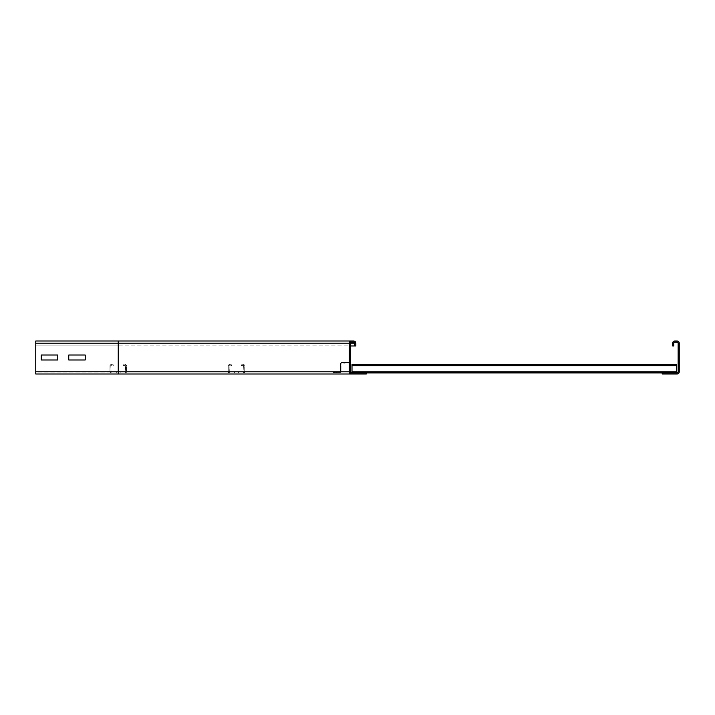 <?xml version="1.0" encoding="UTF-8"?>
<svg xmlns="http://www.w3.org/2000/svg" width="715" height="715" viewBox="0 0 715 715"><rect width="100%" height="100%" fill="white"/><g stroke="black" fill="none" stroke-linecap="round" stroke-linejoin="round"><path stroke-width="0.54" stroke-dasharray="3.58 2.68" d="M85.246 355.024L68.747 355.024L68.747 359.976L85.246 359.976L85.246 355.024L68.747 355.024L68.747 359.976L85.246 359.976L85.246 355.024M57.754 355.024L41.247 355.024L41.247 359.976L57.754 359.976L57.754 355.024L41.247 355.024L41.247 359.976L57.754 359.976L57.754 355.024M350.35 359.976L350.35 355.024L350.35 359.976L350.35 355.024L350.35 359.976L350.35 355.024L350.35 359.976L350.35 355.024L350.35 359.976L349.251 359.976L349.251 355.024L349.251 359.976L350.35 359.976L349.251 359.976L349.251 355.024L350.35 355.024L349.251 355.024L349.251 359.976L350.35 359.976L349.251 359.976L349.251 355.024L350.35 355.024L349.251 355.024L350.35 355.024L349.251 355.024L349.251 359.976L350.35 359.976L349.251 359.976L349.251 355.024L350.35 355.024L349.251 355.024L349.251 359.976L350.35 359.976M366.303 373.999L351.449 373.999A2.199 2.199 0 0 1 349.251 371.8L349.251 343.2A2.199 2.199 0 0 1 351.449 341.001L118.252 341.001L118.252 371.8L118.252 342.101L118.252 343.2L118.252 342.101L351.449 342.101A1.099 1.099 0 0 0 350.35 343.2L350.35 371.8A1.099 1.099 0 0 0 351.449 372.899L118.252 372.899L366.303 372.899L118.252 372.899L366.303 372.899L366.303 373.999L118.252 373.999L351.449 373.999A2.199 2.199 0 0 1 349.251 371.8L349.251 343.2A2.199 2.199 0 0 1 351.449 341.001L353.648 341.001A2.199 2.199 0 0 1 355.847 343.2L355.847 345.953L354.747 345.953L354.747 343.2A1.099 1.099 0 0 0 353.648 342.101L118.252 342.101L353.648 342.101A1.099 1.099 0 0 1 354.747 343.2A1.099 1.099 0 0 0 353.648 342.101L351.449 342.101A1.099 1.099 0 0 0 350.35 343.2L350.35 371.8A1.099 1.099 0 0 0 351.449 372.899L366.303 372.899L366.303 373.999L366.303 372.899L351.449 372.899A1.099 1.099 0 0 1 350.35 371.8L350.35 343.2A1.099 1.099 0 0 1 351.449 342.101L35.75 342.101L35.75 343.2L35.75 341.001L35.75 371.8L35.75 341.001L35.75 345.953L35.75 341.001L353.648 341.001A2.199 2.199 0 0 1 355.847 343.2L355.847 345.953L35.75 345.953L35.75 343.2L35.75 345.953L350.35 345.953M35.75 373.999L118.252 373.999L35.75 373.999L118.252 373.999L118.252 371.8L350.35 371.8L350.35 363.551L350.35 371.8L118.252 371.8L118.252 373.999L118.252 371.8L349.251 371.8A2.199 2.199 0 0 0 351.449 373.999A2.199 2.199 0 0 1 349.251 371.8L349.251 343.2L118.252 343.2L118.252 345.953L118.252 342.101L35.75 342.101L118.252 342.101L35.75 342.101L35.75 373.999L35.75 371.8L35.75 373.999L35.75 372.899L118.252 372.899L35.75 372.899M351.449 341.001L353.648 341.001L351.449 341.001A2.199 2.199 0 0 0 349.251 343.2A2.199 2.199 0 0 1 351.449 341.001L118.252 341.001L118.252 343.2L35.75 343.2L118.252 343.2L35.75 343.2L118.252 343.2L118.252 341.001M355.847 343.2L118.252 343.2L355.847 343.2A2.199 2.199 0 0 0 353.648 341.001A2.199 2.199 0 0 1 355.847 343.2L355.847 345.953L354.747 345.953M118.252 345.953L35.75 345.953L118.252 345.953L118.252 343.2L35.75 343.2L118.252 343.2L118.252 345.953M679.25 355.024L678.151 355.024L678.151 359.976L678.151 355.024L678.151 359.976L678.151 355.024L678.151 359.976L678.151 355.024L678.151 359.976L678.151 355.024L679.25 355.024L679.25 359.976L678.151 359.976L679.25 359.976L679.25 355.024L678.151 355.024L679.25 355.024L679.25 359.976L678.151 359.976L679.25 359.976L679.25 355.024L678.151 355.024L679.25 355.024L679.25 359.976L679.25 355.024L678.151 355.024L679.25 355.024L679.25 359.976L678.151 359.976L679.25 359.976L679.25 355.024M679.25 359.976L678.151 359.976L679.25 359.976M673.753 343.2L673.753 345.953L672.654 345.953L672.654 343.2A2.199 2.199 0 0 1 674.853 341.001L677.051 341.001A2.199 2.199 0 0 1 679.25 343.2L679.25 371.8A2.199 2.199 0 0 1 677.051 373.999L662.197 373.999L662.197 372.899L677.051 372.899A1.099 1.099 0 0 0 678.151 371.8L678.151 343.2A1.099 1.099 0 0 0 677.051 342.101L674.853 342.101A1.099 1.099 0 0 0 673.753 343.2M629.754 372.899L618.752 372.899L618.752 372.077L629.754 372.077L618.752 372.077L629.754 372.077L618.752 372.077L629.754 372.077L618.752 372.077L629.754 372.077L618.752 372.077L629.754 372.077L618.752 372.077L629.754 372.077L618.752 372.077L618.752 372.899L629.754 372.899L629.754 372.077L629.754 372.899L618.752 372.899L618.752 372.077L618.752 372.899L629.754 372.899L629.754 372.077L629.754 372.899L618.752 372.899L618.752 372.077L618.752 372.899L629.754 372.899L629.754 372.077L629.754 372.899L618.752 372.899L618.752 372.077L618.752 372.899L629.754 372.899L629.754 372.077L629.754 372.899L618.752 372.899L618.752 372.077L618.752 372.899L629.754 372.899L629.754 372.077L629.754 372.899L618.752 372.899L618.752 372.077L618.752 372.899L629.754 372.899L629.754 372.077L629.754 372.899M602.253 372.899L591.251 372.899L591.251 372.077L602.253 372.077L591.251 372.077L602.253 372.077L591.251 372.077L602.253 372.077L591.251 372.077L602.253 372.077L591.251 372.077L602.253 372.077L591.251 372.077L602.253 372.077L591.251 372.077L591.251 372.899L602.253 372.899L602.253 372.077L602.253 372.899L591.251 372.899L591.251 372.077L591.251 372.899L602.253 372.899L602.253 372.077L602.253 372.899L591.251 372.899L591.251 372.077L591.251 372.899L602.253 372.899L602.253 372.077L602.253 372.899L591.251 372.899L591.251 372.077L591.251 372.899L602.253 372.899L602.253 372.077L602.253 372.899L591.251 372.899L591.251 372.077L591.251 372.899L602.253 372.899L602.253 372.077L602.253 372.899L591.251 372.899L591.251 372.077L591.251 372.899L602.253 372.899L602.253 372.077L602.253 372.899M574.753 372.899L563.751 372.899L563.751 372.077L574.753 372.077L563.751 372.077L574.753 372.077L563.751 372.077L574.753 372.077L563.751 372.077L574.753 372.077L563.751 372.077L574.753 372.077L563.751 372.077L574.753 372.077L563.751 372.077L563.751 372.899L574.753 372.899L574.753 372.077L574.753 372.899L563.751 372.899L563.751 372.077L563.751 372.899L574.753 372.899L574.753 372.077L574.753 372.899L563.751 372.899L563.751 372.077L563.751 372.899L574.753 372.899L574.753 372.077L574.753 372.899L563.751 372.899L563.751 372.077L563.751 372.899L574.753 372.899L574.753 372.077L574.753 372.899L563.751 372.899L563.751 372.077L563.751 372.899L574.753 372.899L574.753 372.077L574.753 372.899L563.751 372.899L563.751 372.077L563.751 372.899L574.753 372.899L574.753 372.077L574.753 372.899M547.252 372.899L536.25 372.899L536.25 372.077L547.252 372.077L536.25 372.077L547.252 372.077L536.25 372.077L547.252 372.077L536.25 372.077L547.252 372.077L536.25 372.077L547.252 372.077L536.25 372.077L547.252 372.077L536.25 372.077L536.25 372.899L547.252 372.899L547.252 372.077L547.252 372.899L536.25 372.899L536.25 372.077L536.25 372.899L547.252 372.899L547.252 372.077L547.252 372.899L536.25 372.899L536.25 372.077L536.25 372.899L547.252 372.899L547.252 372.077L547.252 372.899L536.25 372.899L536.25 372.077L536.25 372.899L547.252 372.899L547.252 372.077L547.252 372.899L536.25 372.899L536.25 372.077L536.25 372.899L547.252 372.899L547.252 372.077L547.252 372.899L536.25 372.899L536.25 372.077L536.25 372.899L547.252 372.899L547.252 372.077L547.252 372.899M519.751 372.899L508.749 372.899L508.749 372.077L519.751 372.077L508.749 372.077L519.751 372.077L508.749 372.077L519.751 372.077L508.749 372.077L519.751 372.077L508.749 372.077L519.751 372.077L508.749 372.077L519.751 372.077L508.749 372.077L508.749 372.899L519.751 372.899L519.751 372.077L519.751 372.899L508.749 372.899L508.749 372.077L508.749 372.899L519.751 372.899L519.751 372.077L519.751 372.899L508.749 372.899L508.749 372.077L508.749 372.899L519.751 372.899L519.751 372.077L519.751 372.899L508.749 372.899L508.749 372.077L508.749 372.899L519.751 372.899L519.751 372.077L519.751 372.899L508.749 372.899L508.749 372.077L508.749 372.899L519.751 372.899L519.751 372.077L519.751 372.899L508.749 372.899L508.749 372.077L508.749 372.899L519.751 372.899L519.751 372.077L519.751 372.899M492.251 372.899L481.249 372.899L481.249 372.077L492.251 372.077L481.249 372.077L492.251 372.077L481.249 372.077L492.251 372.077L481.249 372.077L492.251 372.077L481.249 372.077L492.251 372.077L481.249 372.077L492.251 372.077L481.249 372.077L481.249 372.899L492.251 372.899L492.251 372.077L492.251 372.899L481.249 372.899L481.249 372.077L481.249 372.899L492.251 372.899L492.251 372.077L492.251 372.899L481.249 372.899L481.249 372.077L481.249 372.899L492.251 372.899L492.251 372.077L492.251 372.899L481.249 372.899L481.249 372.077L481.249 372.899L492.251 372.899L492.251 372.077L492.251 372.899L481.249 372.899L481.249 372.077L481.249 372.899L492.251 372.899L492.251 372.077L492.251 372.899L481.249 372.899L481.249 372.077L481.249 372.899L492.251 372.899L492.251 372.077L492.251 372.899M464.75 372.899L453.748 372.899L453.748 372.077L464.75 372.077L453.748 372.077L464.75 372.077L453.748 372.077L464.75 372.077L453.748 372.077L464.75 372.077L453.748 372.077L464.75 372.077L453.748 372.077L464.75 372.077L453.748 372.077L453.748 372.899L464.75 372.899L464.75 372.077L464.75 372.899L453.748 372.899L453.748 372.077L453.748 372.899L464.75 372.899L464.75 372.077L464.75 372.899L453.748 372.899L453.748 372.077L453.748 372.899L464.75 372.899L464.75 372.077L464.75 372.899L453.748 372.899L453.748 372.077L453.748 372.899L464.75 372.899L464.75 372.077L464.75 372.899L453.748 372.899L453.748 372.077L453.748 372.899L464.75 372.899L464.75 372.077L464.75 372.899L453.748 372.899L453.748 372.077L453.748 372.899L464.75 372.899L464.75 372.077L464.75 372.899M437.249 372.899L426.247 372.899L426.247 372.077L437.249 372.077L426.247 372.077L437.249 372.077L426.247 372.077L437.249 372.077L426.247 372.077L437.249 372.077L426.247 372.077L437.249 372.077L426.247 372.077L437.249 372.077L426.247 372.077L426.247 372.899L437.249 372.899L437.249 372.077L437.249 372.899L426.247 372.899L426.247 372.077L426.247 372.899L437.249 372.899L437.249 372.077L437.249 372.899L426.247 372.899L426.247 372.077L426.247 372.899L437.249 372.899L437.249 372.077L437.249 372.899L426.247 372.899L426.247 372.077L426.247 372.899L437.249 372.899L437.249 372.077L437.249 372.899L426.247 372.899L426.247 372.077L426.247 372.899L437.249 372.899L437.249 372.077L437.249 372.899L426.247 372.899L426.247 372.077L426.247 372.899L437.249 372.899L437.249 372.077L437.249 372.899M409.749 372.899L398.747 372.899L398.747 372.077L409.749 372.077L398.747 372.077L409.749 372.077L398.747 372.077L409.749 372.077L398.747 372.077L409.749 372.077L398.747 372.077L409.749 372.077L398.747 372.077L409.749 372.077L398.747 372.077L398.747 372.899L409.749 372.899L409.749 372.077L409.749 372.899L398.747 372.899L398.747 372.077L398.747 372.899L409.749 372.899L409.749 372.077L409.749 372.899L398.747 372.899L398.747 372.077L398.747 372.899L409.749 372.899L409.749 372.077L409.749 372.899L398.747 372.899L398.747 372.077L398.747 372.899L409.749 372.899L409.749 372.077L409.749 372.899L398.747 372.899L398.747 372.077L398.747 372.899L409.749 372.899L409.749 372.077L409.749 372.899L398.747 372.899L398.747 372.077L398.747 372.899L409.749 372.899L409.749 372.077L409.749 372.899M657.246 372.899L646.253 372.899L646.253 372.077L657.246 372.077L646.253 372.077L657.246 372.077L646.253 372.077L657.246 372.077L646.253 372.077L657.246 372.077L646.253 372.077L657.246 372.077L646.253 372.077L657.246 372.077L646.253 372.077L646.253 372.899L657.246 372.899L657.246 372.077L657.246 372.899L646.253 372.899L646.253 372.077L646.253 372.899L657.246 372.899L657.246 372.077L657.246 372.899L646.253 372.899L646.253 372.077L646.253 372.899L657.246 372.899L657.246 372.077L657.246 372.899L646.253 372.899L646.253 372.077L646.253 372.899L657.246 372.899L657.246 372.077L657.246 372.899L646.253 372.899L646.253 372.077L646.253 372.899L657.246 372.899L657.246 372.077L657.246 372.899L646.253 372.899L646.253 372.077L646.253 372.899L657.246 372.899L657.246 372.077L657.246 372.899M382.248 372.899L371.246 372.899L371.246 372.077L382.248 372.077L371.246 372.077L382.248 372.077L371.246 372.077L382.248 372.077L371.246 372.077L382.248 372.077L371.246 372.077L382.248 372.077L371.246 372.077L382.248 372.077L371.246 372.077L371.246 372.899L382.248 372.899L382.248 372.077L382.248 372.899L371.246 372.899L371.246 372.077L371.246 372.899L382.248 372.899L382.248 372.077L382.248 372.899L371.246 372.899L371.246 372.077L371.246 372.899L382.248 372.899L382.248 372.077L382.248 372.899L371.246 372.899L371.246 372.077L371.246 372.899L382.248 372.899L382.248 372.077L382.248 372.899L371.246 372.899L371.246 372.077L371.246 372.899L382.248 372.899L382.248 372.077L382.248 372.899L371.246 372.899L371.246 372.077L371.246 372.899L382.248 372.899L382.248 372.077L382.248 372.899M662.197 372.899L676.497 372.899L676.497 364.65L352.003 364.65L676.497 364.65L352.003 364.65L676.497 364.65L676.497 365.472L352.003 365.651L352.003 364.65L676.497 364.65L676.497 365.472L352.003 365.749L352.003 364.65L352.003 365.651L352.003 364.829L676.497 364.829L676.497 365.651L676.497 364.829L352.003 364.829L676.497 364.65L676.497 365.651L676.497 364.829L352.003 364.829L676.497 364.829L676.497 365.651L676.497 364.829L352.003 364.829L676.497 364.829L676.497 365.651L676.497 364.829L352.003 364.829L676.497 364.65L676.497 365.651L352.003 365.651L352.003 364.65L352.003 365.651L676.497 365.749L676.497 364.65L676.497 365.651L352.003 365.749L352.003 364.65L352.003 372.899L352.003 364.65L352.003 365.651L676.497 365.651L352.003 365.651L676.497 365.651L352.003 365.651L352.003 364.65L352.003 372.899L676.497 372.899L676.497 365.749L676.497 372.899L676.497 372.077L352.003 372.077L352.003 372.899L676.497 372.899L676.497 372.077L352.003 372.077L352.003 364.65L352.003 372.899L352.003 365.472L352.003 372.899L676.497 372.899L676.497 364.65L676.497 372.899L676.497 372.077L352.003 372.077L352.003 372.899L676.497 372.899L676.497 372.077L352.003 372.077L352.003 364.65L352.003 365.651L676.497 365.651L352.003 365.651L352.003 364.65L352.003 372.899L352.003 365.472L676.497 365.749L676.497 364.65L676.497 365.651L352.003 365.651L352.003 364.65L352.003 365.651L676.497 365.651L676.497 364.829L352.003 364.65L352.003 372.899L676.497 372.899L676.497 365.749L676.497 372.899L676.497 372.077L352.003 372.077L352.003 372.899L676.497 372.899L676.497 372.077L352.003 372.077L352.003 364.65L352.003 372.899L352.003 364.65L352.003 372.899L676.497 372.899L676.497 364.65L676.497 365.749L352.003 365.472L352.003 364.65L676.497 364.65L676.497 372.899L676.497 372.077L352.003 372.077L352.003 372.899L676.497 372.899L676.497 372.077L352.003 372.077L352.003 364.65L676.497 364.65L676.497 365.472L352.003 365.472L352.003 372.899L352.003 364.65L676.497 364.65L676.497 365.472L352.003 365.651L352.003 364.65L676.497 364.65L352.003 364.829L352.003 365.651L352.003 364.65L676.497 364.65L676.497 365.749L676.497 364.65L676.497 365.472L352.003 365.472L352.003 364.65L676.497 364.65L676.497 365.472L352.003 365.472L352.003 372.899L676.497 372.899L676.497 365.472L352.003 365.472L352.003 364.65L676.497 364.65L676.497 365.651L676.497 364.829L352.003 364.829L352.003 365.651L352.003 364.65L676.497 364.65L676.497 372.899L676.497 372.077L352.003 372.077L352.003 372.899L676.497 372.899L676.497 372.077L352.003 372.077L352.003 365.749L352.003 372.899L366.303 372.899M676.497 364.65L676.497 365.472L352.003 365.472L676.497 365.472L352.003 365.472L676.497 365.472L352.003 365.472L676.497 365.472L352.003 365.472L676.497 365.472L352.003 365.472L676.497 365.472L352.003 365.472L676.497 365.472L352.003 365.472L676.497 365.472L352.003 365.472L676.497 365.472L676.497 364.65L676.497 365.749L676.497 364.65L352.003 364.65M676.497 372.899L676.497 371.8L352.003 371.8L676.497 371.8L352.003 371.8L676.497 371.8L352.003 371.8L676.497 371.8L352.003 371.8L676.497 371.8L352.003 371.8L676.497 371.8L352.003 371.8L676.497 371.8L352.003 371.8L676.497 371.8L352.003 371.8L676.497 371.8L352.003 371.8L676.497 371.8L352.003 371.8L676.497 371.8L352.003 371.8L676.497 371.8L676.497 365.749L352.003 365.749L676.497 365.749L352.003 365.749L676.497 365.749L352.003 365.749L676.497 365.749L352.003 365.749L676.497 365.749L352.003 365.749L676.497 365.749L352.003 365.749L676.497 365.749L352.003 365.749L676.497 365.749L352.003 365.749L676.497 365.749L352.003 365.749L676.497 365.749L352.003 365.749L676.497 365.749L352.003 365.749L352.003 371.8L352.003 365.749L676.497 365.749L676.497 372.077L352.003 372.077L352.003 372.899L676.497 372.899L676.497 372.077L352.003 371.8L352.003 372.899M116.322 372.899L116.322 372.077L120.174 372.077L116.322 372.077L120.174 372.077L116.322 372.077L120.174 372.077L116.322 372.077L120.174 372.077L116.322 372.077L120.174 372.077L116.322 372.077L120.174 372.077L116.322 372.077L120.174 372.077L116.322 372.077L120.174 372.077L116.322 372.077L120.174 372.077L116.322 372.077L120.174 372.077L116.322 372.077L120.174 372.077L116.322 372.077L116.322 372.899L120.174 372.899L116.322 372.899L116.322 372.077L116.322 372.899L120.174 372.899L120.174 372.077L120.174 372.899L116.322 372.899L116.322 372.077L116.322 372.899L120.174 372.899L120.174 372.077L120.174 372.899L116.322 372.899L116.322 372.077L116.322 372.899L120.174 372.899L120.174 372.077L120.174 372.899L116.322 372.899L116.322 372.077L116.322 372.899L120.174 372.899L120.174 372.077L120.174 372.899L116.322 372.899L116.322 372.077L116.322 372.899L120.174 372.899L120.174 372.077L120.174 372.899L116.322 372.899L116.322 372.077L116.322 372.899L120.174 372.899L120.174 372.077L120.174 372.899L116.322 372.899L116.322 372.077L116.322 372.899L120.174 372.899L120.174 372.077L120.174 372.899L116.322 372.899L116.322 372.077L116.322 372.899L120.174 372.899L120.174 372.077L120.174 372.899L116.322 372.899L116.322 372.077L116.322 372.899L120.174 372.899L120.174 372.077L120.174 372.899L116.322 372.899L116.322 372.077L116.322 372.899L120.174 372.899L120.174 372.077L120.174 372.899L116.322 372.899M120.174 372.899L120.174 372.077L120.174 372.899M125.375 365.472L123.266 365.651L125.679 365.749L125.679 371.8L125.313 364.65L123.203 364.829L123.266 365.651L123.203 364.829L125.313 364.65L125.375 365.472M126.501 365.749A1.099 1.099 0 0 0 125.313 364.65A1.099 1.099 0 0 1 126.501 365.749L125.679 365.749L126.501 365.749L126.501 371.8L126.501 365.749M125.402 372.899A1.099 1.099 0 0 0 126.501 371.8L111.102 372.077L126.501 371.8A1.099 1.099 0 0 1 125.402 372.899L125.402 372.077L125.402 372.899L111.102 372.899L125.402 372.899M110.003 371.8A1.099 1.099 0 0 0 111.102 372.899L110.825 365.749L111.102 372.899A1.099 1.099 0 0 1 110.003 371.8L110.825 371.8L110.003 371.8L110.003 365.749L110.003 371.8M111.191 364.65A1.099 1.099 0 0 0 110.003 365.749L113.229 365.651L110.003 365.749A1.099 1.099 0 0 1 111.191 364.65L113.301 364.829L113.229 365.651L113.301 364.829L111.191 364.65M234.574 372.899L234.574 372.077L238.426 372.077L234.574 372.077L238.426 372.077L234.574 372.077L238.426 372.077L234.574 372.077L238.426 372.077L234.574 372.077L238.426 372.077L234.574 372.077L238.426 372.077L234.574 372.077L238.426 372.077L234.574 372.077L238.426 372.077L234.574 372.077L238.426 372.077L234.574 372.077L238.426 372.077L234.574 372.077L238.426 372.077L234.574 372.077L238.426 372.077L234.574 372.077L238.426 372.077L234.574 372.077L234.574 372.899L238.426 372.899L234.574 372.899L234.574 372.077L234.574 372.899L238.426 372.899L238.426 372.077L238.426 372.899L234.574 372.899L234.574 372.077L234.574 372.899L238.426 372.899L238.426 372.077L238.426 372.899L234.574 372.899L234.574 372.077L234.574 372.899L238.426 372.899L238.426 372.077L238.426 372.899L234.574 372.899L234.574 372.077L234.574 372.899L238.426 372.899L238.426 372.077L238.426 372.899L234.574 372.899L234.574 372.077L234.574 372.899L238.426 372.899L238.426 372.077L238.426 372.899L234.574 372.899L234.574 372.077L234.574 372.899L238.426 372.899L238.426 372.077L238.426 372.899L234.574 372.899L234.574 372.077L234.574 372.899L238.426 372.899L238.426 372.077L238.426 372.899L234.574 372.899L234.574 372.077L234.574 372.899L238.426 372.899L238.426 372.077L238.426 372.899L234.574 372.899L234.574 372.077L234.574 372.899L238.426 372.899L238.426 372.077L238.426 372.899L234.574 372.899L234.574 372.077L234.574 372.899L238.426 372.899L238.426 372.077L238.426 372.899L234.574 372.899L234.574 372.077L234.574 372.899L238.426 372.899L238.426 372.077L238.426 372.899L234.574 372.899L234.574 372.077L234.574 372.899L238.426 372.899L238.426 372.077L238.426 372.899L234.574 372.899M238.426 372.899L238.426 372.077L238.426 372.899M243.627 365.472L241.518 365.651L243.922 365.749L243.922 371.8L243.565 364.65L241.447 364.829L241.518 365.651L241.447 364.829L243.565 364.65L243.627 365.472M244.753 365.749A1.099 1.099 0 0 0 243.565 364.65A1.099 1.099 0 0 1 244.753 365.749L243.922 365.749L244.753 365.749L244.753 371.8L244.753 365.749M243.654 372.899A1.099 1.099 0 0 0 244.753 371.8L229.354 372.077L244.753 371.8A1.099 1.099 0 0 1 243.654 372.899L243.654 372.077L243.654 372.899L229.354 372.899L243.654 372.899M228.246 371.8A1.099 1.099 0 0 0 229.354 372.899L229.077 365.749L229.354 372.899A1.099 1.099 0 0 1 228.246 371.8L229.077 371.8L228.246 371.8L228.246 365.749L228.246 371.8M229.435 364.65A1.099 1.099 0 0 0 228.246 365.749L231.481 365.651L228.246 365.749A1.099 1.099 0 0 1 229.435 364.65L231.553 364.829L231.481 365.651L231.553 364.829L229.435 364.65M352.826 372.354L352.826 372.899L354.479 372.899L352.826 372.899L354.479 372.899L352.826 372.899L352.826 372.354L354.479 372.354L352.826 372.354M334.674 372.354L334.674 372.899L336.327 372.899L334.674 372.899L336.327 372.899L334.674 372.899L334.674 372.354L336.327 372.354L334.674 372.354M351.449 372.899A1.099 1.099 0 0 1 350.35 371.8A0.554 0.554 0 0 0 350.904 372.354L365.472 372.354L365.472 372.899L350.904 372.899A1.099 1.099 0 0 1 349.796 371.8L349.796 363.551A0.554 0.554 0 0 0 349.251 362.997L341.547 362.755L341.001 363.551L341.001 371.8L339.902 372.899L333.297 372.899L333.297 372.354L339.902 372.354L333.297 372.354L333.297 372.899L339.902 372.899L341.001 371.8L340.447 371.8L341.001 371.8L341.001 363.551L340.447 363.551L340.447 371.8L339.902 372.354L340.447 371.8L340.447 363.551L341.547 362.451L340.447 363.551L345.309 362.997L345.309 362.451L341.547 362.451L349.251 362.997A0.554 0.554 0 0 1 349.796 363.551L349.796 371.8A1.099 1.099 0 0 0 350.904 372.899L365.472 372.899L365.472 372.354L352.003 372.354M345.309 362.451L349.251 362.451L345.309 362.451M350.35 363.551A1.099 1.099 0 0 0 349.251 362.451A1.099 1.099 0 0 1 350.35 363.551M35.75 371.8L118.252 371.8L35.75 371.8L118.252 371.8L118.252 343.2L350.35 343.2A1.099 1.099 0 0 1 351.449 342.101M353.648 342.101A1.099 1.099 0 0 1 354.747 343.2L35.75 343.2M676.497 371.8L352.003 371.8M676.497 365.749L352.003 365.749M359.976 372.354L359.976 372.899L359.976 372.354M354.479 372.899L354.479 372.354L354.479 372.899M336.327 372.899L336.327 372.354L336.327 372.899"/><path stroke-width="1.07" d="M68.747 355.024L85.246 355.024L85.246 359.976L68.747 359.976L68.747 355.024L85.246 355.024L85.246 359.976L68.747 359.976L68.747 355.024M41.247 355.024L57.754 355.024L57.754 359.976L41.247 359.976L41.247 355.024L57.754 355.024L57.754 359.976L41.247 359.976L41.247 355.024M353.648 341.001L351.449 341.001A2.199 2.199 0 0 0 349.251 343.2L349.251 371.8A2.199 2.199 0 0 0 351.449 373.999L366.303 373.999L366.303 372.899L351.449 372.899A1.099 1.099 0 0 1 350.35 371.8L350.35 343.2A1.099 1.099 0 0 1 351.449 342.101L353.648 342.101A1.099 1.099 0 0 1 354.747 343.2L354.747 345.953L355.847 345.953L355.847 343.2A2.199 2.199 0 0 0 353.648 341.001L35.75 341.001L35.75 343.2L349.251 343.2M35.75 343.2L35.75 373.999L366.303 373.999M35.75 371.8L118.252 371.8L118.252 373.999L351.449 373.999M350.35 345.953L354.747 345.953M674.853 341.001A2.199 2.199 0 0 0 672.654 343.2L672.654 345.953L673.753 345.953L673.753 343.2A1.099 1.099 0 0 1 674.853 342.101L677.051 342.101A1.099 1.099 0 0 1 678.151 343.2L678.151 371.8A1.099 1.099 0 0 1 677.051 372.899L662.197 372.899L662.197 373.999L677.051 373.999A2.199 2.199 0 0 0 679.25 371.8L679.25 343.2A2.199 2.199 0 0 0 677.051 341.001L674.853 341.001M352.003 372.899L352.003 364.65L676.497 364.65L352.003 364.65M676.497 372.899L676.497 364.65M366.303 372.899L662.197 372.899M352.003 372.354L350.904 372.354A0.554 0.554 0 0 1 350.35 371.8M118.252 341.001L118.252 371.8L349.251 371.8M350.35 343.2L354.747 343.2M352.003 365.749L676.497 365.749M352.003 371.8L676.497 371.8"/></g></svg>
